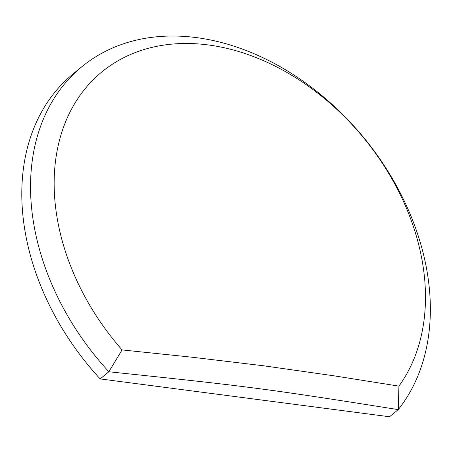 <?xml version="1.0" encoding="UTF-8"?>
<svg xmlns="http://www.w3.org/2000/svg" width="453" height="453" viewBox="0 0 453 453"><rect width="100%" height="100%" fill="white"/><g stroke="black" fill="none" stroke-linecap="round" stroke-linejoin="round"><path stroke-width="0.68" d="M398.272 409.597A234.36 173.046 50.7 0 0 397.241 187.219A234.36 173.046 50.7 0 0 196.381 37.599A234.36 173.046 50.7 0 0 82.061 66.551L73.324 73.697A234.36 173.046 50.7 0 0 100.147 378.906L389.518 416.76L398.272 409.597L398.923 386.132L333.77 375.78L263.312 365.747L191.942 357.207L122.078 349.914A217.666 160.719 -129.3 0 1 60.294 137.248A217.666 160.719 -129.3 0 1 208.17 44.932A217.666 160.719 -129.3 0 1 393.006 180.775A217.666 160.719 -129.3 0 1 398.923 386.132M82.061 66.551A234.36 173.046 50.7 0 0 108.867 371.737L100.147 378.906M108.873 371.766C249.405 386.477 265.452 388.578 398.244 409.625M122.078 349.914L108.867 371.737"/></g></svg>
